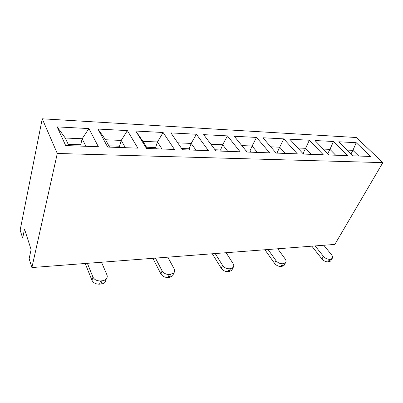 <?xml version="1.0" encoding="UTF-8"?>
<svg xmlns="http://www.w3.org/2000/svg" width="403" height="403" viewBox="0 0 403 403"><rect width="100%" height="100%" fill="white"/><g stroke="black" fill="none" stroke-linecap="round" stroke-linejoin="round"><path stroke-width="0.6" d="M68.203 144.324L80.671 144.788L81.325 146.123M68.827 145.674L65.281 138.028L82.157 138.748L80.671 144.788M65.281 138.028L57.13 126.89L88.902 128.567L82.157 138.748L85.904 146.284M27.354 237.916L22.669 238.143L24.512 229.085L31.107 249.578L29.127 258.721L31.897 267.557L57.286 153.467L382.85 162.621L356.348 137.514L42.234 118.799L57.286 153.467M88.902 128.567L98.382 146.732L65.679 145.564L57.13 126.89M382.85 162.621L334.828 244.414L31.897 267.557M22.669 238.143L20.15 230.118L42.234 118.799M127.378 130.602L137.886 148.143L107.677 147.065L97.944 129.046L127.378 130.602L121.207 140.42L125.388 147.7M163.119 132.491L174.479 149.453L146.485 148.45L135.771 131.046L163.119 132.491L157.457 141.972L161.996 149.004M196.397 134.249L208.472 150.667L182.458 149.74L170.922 132.904L196.397 134.249L191.188 143.418L196.029 150.223M227.458 135.892L240.128 151.8L215.897 150.934L203.676 134.637L227.458 135.892L222.663 144.768L227.755 151.357M256.525 137.428L269.683 152.858L247.054 152.047L234.264 136.254L256.525 137.428L252.092 146.027L257.396 152.42M283.777 138.869L297.338 153.845L276.156 153.09L262.902 137.766L283.777 138.869L279.677 147.206L285.153 153.412M309.378 140.224L323.271 154.772L303.404 154.062L289.762 139.186L309.378 140.224L305.58 148.314L311.197 154.339M333.477 141.498L347.638 155.644L328.969 154.979L315.01 140.521L333.477 141.498L329.951 149.362L335.684 155.215M356.207 142.702L370.579 156.465L352.998 155.835L338.787 141.78L356.207 142.702L352.927 150.344L358.751 156.042M278.015 152.747L277.828 153.15M303.615 153.412L303.333 153.986M109.591 147.13L105.576 139.75L97.944 129.046M105.576 139.75L121.207 140.42L119.535 146.224L120.26 147.513M147.337 148.48L142.934 141.352L135.771 131.046M142.934 141.352L157.457 141.972L155.618 147.558L156.409 148.808M177.733 142.843L191.188 143.418L189.219 148.803L190.065 150.012M210.895 144.264L222.663 144.768L220.577 149.961L221.469 151.135M241.82 145.584L252.092 146.027L249.915 151.049L250.842 152.183M270.735 146.823L279.677 147.206L277.42 152.067L278.377 153.165M297.832 147.987L305.58 148.314L303.257 153.024L304.24 154.092M323.266 149.075L329.951 149.362L327.71 153.674M347.195 150.097L352.927 150.344L351.003 153.865M108.881 145.831L119.535 146.224M85.199 263.486L91.985 280.352L92.962 277.118L87.365 263.32M101.511 262.237L106.886 274.755C107.51 276.292 107.314 277.672 106.296 278.891C105.319 279.969 103.893 280.609 102.014 280.805L100.997 284.024L99.556 284.165C95.929 284.241 93.405 282.966 91.985 280.352M146.561 147.226L155.618 147.558M181.627 148.521L189.219 148.803M152.863 258.313L160.918 273.934L162.102 270.887L155.457 258.116M167.829 257.174L174.106 268.771C174.912 270.342 174.831 271.708 173.859 272.871L170.54 274.332L169.325 277.365L168.071 277.486C164.877 277.536 162.49 276.352 160.918 273.934M215.016 149.76L220.577 149.961M246.132 150.908L249.915 151.049M212.3 253.774L221.272 268.312L222.597 265.436L215.202 253.552M226.113 252.721L233.04 263.522C234.002 265.103 234.027 266.438 233.12 267.532L230.506 268.665L229.146 271.531L228.043 271.637C225.206 271.667 222.95 270.559 221.272 268.312M275.204 151.986L277.42 152.067M302.421 152.994L303.257 153.024M264.922 249.754L274.549 263.35L275.984 260.625L268.05 249.517M277.743 248.777L285.133 258.887C286.221 260.459 286.352 261.754 285.51 262.771L283.415 263.668L281.959 266.378L280.977 266.474C278.438 266.489 276.297 265.451 274.549 263.35M311.836 246.173L321.932 258.938L323.438 256.348L315.126 245.921M323.795 245.256L331.508 254.756C332.707 256.308 332.923 257.557 332.153 258.504L330.45 259.22L328.924 261.799L328.047 261.885C325.76 261.89 323.72 260.907 321.932 258.938M92.962 277.118C94.398 279.732 96.932 281.007 100.569 280.941L102.014 280.805M106.175 279.027L105.269 282.095C104.291 283.178 102.866 283.823 100.997 284.024M162.102 270.887C163.683 273.305 166.076 274.493 169.28 274.453L170.54 274.332M173.406 273.294L172.64 275.889L169.325 277.365M222.597 265.436C224.285 267.683 226.551 268.796 229.398 268.771L230.506 268.665M232.39 268.111L231.76 270.388L229.146 271.531M275.984 260.625C277.738 262.726 279.889 263.769 282.432 263.758L283.415 263.668M284.543 264.57L284.055 265.476L281.959 266.378M323.438 256.348C325.236 258.318 327.281 259.305 329.573 259.305L330.45 259.22M330.994 260.454L330.626 261.079L328.924 261.799M99.556 284.165L100.569 280.941M168.071 277.486L169.28 274.453M228.043 271.637L229.398 268.771M280.977 266.474L282.432 263.758M328.047 261.885L329.573 259.305M105.269 282.095L106.296 278.891M172.64 275.889L173.859 272.871M231.76 270.388L233.12 267.532M284.055 265.476L285.51 262.771M330.626 261.079L332.153 258.504"/></g></svg>
